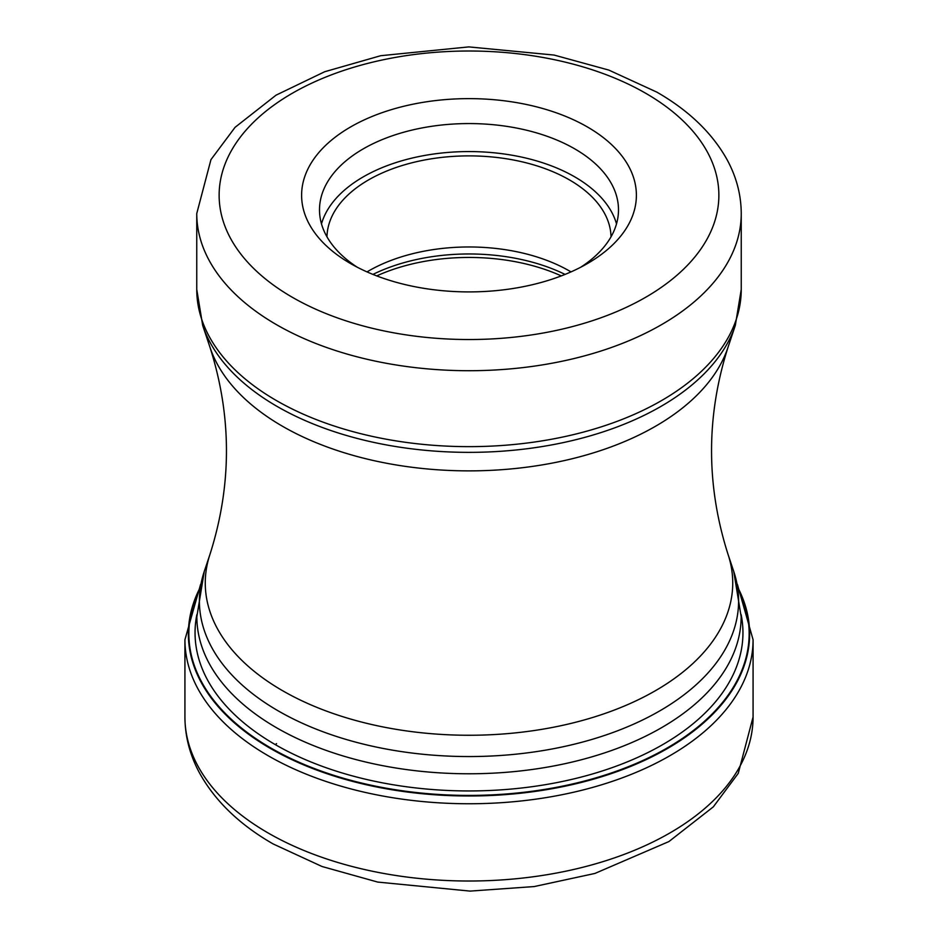 <?xml version="1.0" encoding="UTF-8"?>
<svg xmlns="http://www.w3.org/2000/svg" width="938" height="938" viewBox="0 0 938 938"><rect width="100%" height="100%" fill="white"/><g stroke="black" fill="none" stroke-linecap="round" stroke-linejoin="round"><path stroke-width="1.41" d="M199.489 589.521A280.145 161.746 180 0 0 270.906 748.043A280.145 161.746 0 0 0 610.849 773.147A280.145 161.746 0 0 0 738.511 589.521M350.636 126.935A167.386 96.637 0 0 0 350.636 263.601L350.636 263.601A167.386 96.637 0 0 0 587.364 263.601L587.364 263.601A167.386 96.637 0 0 0 587.364 126.935A167.386 96.637 0 0 0 350.636 126.935M580.681 267.26A149.494 86.308 0 0 0 618.494 209.878A149.494 86.308 0 0 0 574.713 148.849A149.494 86.308 0 0 0 363.287 148.849A149.494 86.308 0 0 0 319.506 209.878A149.494 86.308 0 0 0 357.319 267.26M321.488 223.877A149.494 86.308 180 0 1 423.226 155.72A149.494 86.308 180 0 1 574.713 176.848A149.494 86.308 180 0 1 616.512 223.877M611.025 236.822A142.037 82.005 0 0 0 569.436 179.897A142.037 82.005 0 0 0 415.499 161.922A142.037 82.005 0 0 0 326.975 236.822M367.004 271.903A142.037 82.005 180 0 1 569.436 270.988A142.037 82.005 180 0 1 570.996 271.903M184.927 717.007A284.073 164.009 0 0 0 268.127 832.979A284.073 164.009 0 0 0 577.714 868.529A284.073 164.009 0 0 0 753.073 717.007L738.265 773.334L713.314 806.868L668.888 841.574L594.891 873.454L534.168 886.562L470.067 891.1L377.744 882.083L322.015 866.501L273.064 843.907C239.636 824.69 215.142 801.075 199.583 773.076C189.91 755.184 185.021 736.494 184.927 717.007L184.927 639.739L200.58 584.456M753.073 717.007L753.073 639.739A284.073 164.009 180 0 1 577.714 791.273A284.073 164.009 180 0 1 268.127 755.711A284.073 164.009 180 0 1 184.927 639.739M738.288 588.384A280.626 162.016 180 0 1 612.151 773.322A280.626 162.016 180 0 1 270.566 748.536A280.626 162.016 180 0 1 199.712 588.384M741.137 614.625A273.943 158.159 0 0 1 588.208 775.187A273.943 158.159 0 0 1 275.291 744.62A273.943 158.159 180 0 1 196.863 614.625M275.291 744.62L276.558 743.646M733.727 571.406L741.149 616.653A272.149 157.127 180 0 1 573.141 761.82A272.149 157.127 180 0 1 276.558 727.759A272.149 157.127 180 0 1 276.405 727.665A272.149 157.127 180 0 1 196.851 616.653L204.273 571.406A269.605 155.661 0 0 0 278.199 710.875A269.605 155.661 0 0 0 278.363 710.969A269.605 155.661 0 0 0 595.407 738.382A269.605 155.661 0 0 0 733.727 571.406L727.958 554.147A263.73 152.261 180 0 1 592.652 717.488A263.73 152.261 180 0 1 282.514 690.661A263.73 152.261 180 0 1 210.042 554.147L204.273 571.406M210.042 554.147C231.921 485.251 231.921 416.355 210.042 347.459A263.73 152.261 0 0 0 282.514 426.274A263.73 152.261 0 0 0 546.279 464.193A263.73 152.261 0 0 0 727.958 347.459L735.31 325.439A271.223 156.587 180 0 1 548.472 445.491A271.223 156.587 180 0 1 277.214 406.494A271.223 156.587 180 0 1 277.062 406.412A271.223 156.587 180 0 1 202.69 325.439L196.757 289.467A272.243 157.174 0 0 0 276.335 400.526A272.243 157.174 0 0 0 276.499 400.608A272.243 157.174 0 0 0 573.188 434.681A272.243 157.174 0 0 0 741.243 289.467L741.243 213.536A272.243 157.174 180 0 1 573.188 358.75A272.243 157.174 180 0 1 276.499 324.677A272.243 157.174 180 0 1 276.264 324.536A272.243 157.174 180 0 1 196.757 213.536L196.757 289.467M292.316 297.276A249.871 144.264 180 0 1 292.105 297.158A249.871 144.264 180 0 1 292.422 93.202A249.871 144.264 180 0 1 645.684 93.261A249.871 144.264 180 0 1 645.895 93.378A249.871 144.264 180 0 1 645.579 297.334A249.871 144.264 180 0 1 292.316 297.276M561.264 275.901A149.119 86.097 0 0 0 376.736 275.901M372.937 274.412A148.005 85.452 180 0 1 565.063 274.412M753.073 639.739L737.42 584.456M727.958 554.147C706.08 485.251 706.08 416.355 727.958 347.459M210.042 347.459L202.69 325.439M741.243 213.536C741.149 194.823 736.436 176.872 727.091 159.706C712.2 133.02 688.797 110.496 656.87 92.147L608.856 70.092L554.088 55.061L468.777 46.9L380.722 55.705L324.7 71.734L276.053 95.16L235.086 127.31L210.956 159.624L196.757 213.536M735.31 325.439L741.243 289.467"/></g></svg>
